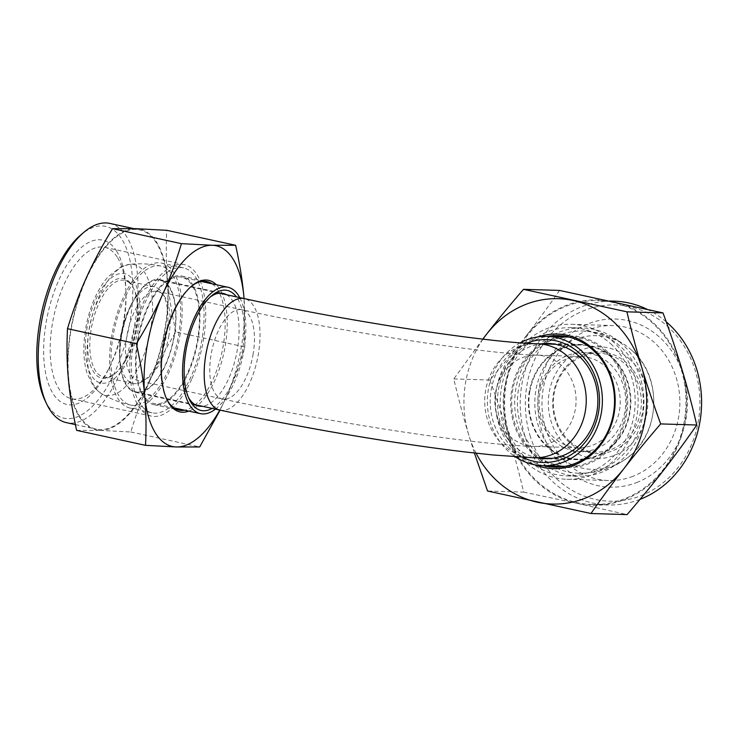 <?xml version="1.0" encoding="UTF-8"?>
<svg xmlns="http://www.w3.org/2000/svg" width="738" height="738" viewBox="0 0 738 738"><rect width="100%" height="100%" fill="white"/><g stroke="black" fill="none" stroke-linecap="round" stroke-linejoin="round"><path stroke-width="0.55" stroke-dasharray="3.69 2.77" d="M168.698 336.648A45.655 20.59 102.3 0 0 157.535 291.409A45.655 20.59 102.3 0 0 127.72 331.639A45.655 20.59 102.3 0 0 138.135 380.624A45.655 20.59 102.3 0 0 168.698 336.648M539.81 393.437A45.655 40.599 -88.3 0 0 578.251 447.726A45.655 40.599 -88.3 0 0 620.206 403.317A45.655 40.599 -88.3 0 0 581 356.463A45.655 40.599 -88.3 0 0 539.81 393.437M173.91 336.805A57.066 25.738 102.3 0 0 159.962 280.255A57.066 25.738 102.3 0 0 122.692 330.55A57.066 25.738 102.3 0 0 135.709 391.777A57.066 25.738 102.3 0 0 173.91 336.805M529.856 391.278A57.066 50.756 -88.3 0 0 577.909 459.137A57.066 50.756 -88.3 0 0 630.353 403.621A57.066 50.756 -88.3 0 0 581.341 345.061A57.066 50.756 -88.3 0 0 529.856 391.278M129.916 283.327A49.455 22.306 102.3 0 0 124.501 280.329A49.455 22.306 102.3 0 0 92.204 323.917A49.455 22.306 102.3 0 0 103.486 376.98A49.455 22.306 102.3 0 0 115.94 372.755A49.455 22.306 102.3 0 0 134.076 289.351A49.455 22.306 102.3 0 0 129.916 283.327M129.076 281.648A50.977 22.989 -77.7 0 1 133.366 287.848A50.977 22.989 -77.7 0 1 114.667 373.825A50.977 22.989 -77.7 0 1 88.984 329.997A50.977 22.989 -77.7 0 1 129.076 281.648M159.639 289.794A49.455 22.306 102.3 0 0 154.224 286.796A49.455 22.306 102.3 0 0 129.731 307.589A49.455 22.306 102.3 0 0 119.556 354.36A49.455 22.306 102.3 0 0 127.794 380.448A49.455 22.306 102.3 0 0 133.209 383.446A49.455 22.306 102.3 0 0 163.901 346.297A49.455 22.306 102.3 0 0 159.639 289.794M188.384 397.312A57.638 25.987 -77.7 0 1 187.48 395.531A57.638 25.987 -77.7 0 1 208.614 298.337A57.638 25.987 -77.7 0 1 210.173 297.1M226.566 294.739A57.638 25.987 -77.7 0 1 236.271 355.246A57.638 25.987 -77.7 0 1 202.313 406.26M212.101 408.391A61.438 27.703 102.3 0 0 241.271 356.334A61.438 27.703 102.3 0 0 236.354 296.87M129.279 388.843A57.638 25.987 102.3 0 0 135.589 392.33A57.638 25.987 102.3 0 0 173.236 341.537A57.638 25.987 102.3 0 0 160.081 279.693A57.638 25.987 102.3 0 0 131.539 303.927A57.638 25.987 102.3 0 0 119.685 358.437A57.638 25.987 102.3 0 0 129.279 388.843M215.478 409.12A64.676 29.16 102.3 0 0 242.691 356.639A64.676 29.16 102.3 0 0 239.73 297.599M168.744 270.376A71.143 32.085 -77.7 0 1 174.888 351.657A71.143 32.085 -77.7 0 1 130.737 405.097A71.143 32.085 -77.7 0 1 122.942 400.789A71.143 32.085 -77.7 0 1 116.807 319.508A71.143 32.085 -77.7 0 1 160.958 266.067A71.143 32.085 -77.7 0 1 168.744 270.376M146.927 399.618A64.676 29.16 102.3 0 0 154.002 403.538A64.676 29.16 102.3 0 0 196.243 346.537A64.676 29.16 102.3 0 0 181.483 277.147A64.676 29.16 102.3 0 0 141.345 325.726A64.676 29.16 102.3 0 0 146.927 399.618M143.864 408.335A74.187 33.45 -77.7 0 1 137.462 323.585A74.187 33.45 -77.7 0 1 183.504 267.857A74.187 33.45 -77.7 0 1 200.432 347.45A74.187 33.45 -77.7 0 1 151.982 412.837A74.187 33.45 -77.7 0 1 143.864 408.335M169.731 267.59A74.187 33.45 102.3 0 0 161.604 263.097A74.187 33.45 102.3 0 0 115.562 318.816A74.187 33.45 102.3 0 0 121.964 403.575A74.187 33.45 102.3 0 0 130.082 408.068A74.187 33.45 102.3 0 0 176.124 352.349A74.187 33.45 102.3 0 0 169.731 267.59M569.718 441.324A49.455 43.985 -88.3 0 0 595.87 452.062A49.455 43.985 -88.3 0 0 641.322 403.954A49.455 43.985 -88.3 0 0 598.841 353.198A49.455 43.985 -88.3 0 0 556.129 385.697A49.455 43.985 -88.3 0 0 569.718 441.324M569.561 442.532A50.977 45.341 91.7 0 1 581.747 355.218A50.977 45.341 91.7 0 1 642.844 410.199A50.977 45.341 91.7 0 1 569.561 442.532M554.146 440.854A49.455 43.985 -88.3 0 0 580.299 451.591A49.455 43.985 -88.3 0 0 623.01 419.092A49.455 43.985 -88.3 0 0 609.422 363.474A49.455 43.985 -88.3 0 0 583.269 352.727A49.455 43.985 -88.3 0 0 540.557 385.227A49.455 43.985 -88.3 0 0 554.146 440.854M537.688 457.929A57.638 51.263 91.7 0 1 495.364 399.562A57.638 51.263 91.7 0 1 541.129 343.853M526.757 343.235A61.438 54.649 -88.3 0 0 490.253 398.944A61.438 54.649 -88.3 0 0 522.559 457.311M611.839 357.007A57.638 51.263 -88.3 0 0 581.36 344.489A57.638 51.263 -88.3 0 0 528.39 400.559A57.638 51.263 -88.3 0 0 577.891 459.709A57.638 51.263 -88.3 0 0 627.669 421.832A57.638 51.263 -88.3 0 0 611.839 357.007M520.272 342.792A64.676 57.518 -88.3 0 0 487.403 398.446A64.676 57.518 -88.3 0 0 515.456 456.868M540.908 457.781A71.143 63.274 91.7 0 1 521.369 377.773A71.143 63.274 91.7 0 1 582.799 331.021A71.143 63.274 91.7 0 1 620.427 346.473A71.143 63.274 91.7 0 1 639.966 426.49A71.143 63.274 91.7 0 1 578.527 473.233A71.143 63.274 91.7 0 1 540.908 457.781M605.335 351.187A64.676 57.518 -88.3 0 0 571.138 337.137A64.676 57.518 -88.3 0 0 511.702 400.051A64.676 57.518 -88.3 0 0 567.254 466.425A64.676 57.518 -88.3 0 0 623.103 423.926A64.676 57.518 -88.3 0 0 605.335 351.187M610.658 343.751A74.187 65.977 91.7 0 1 631.036 427.182A74.187 65.977 91.7 0 1 566.969 475.936A74.187 65.977 91.7 0 1 503.242 399.802A74.187 65.977 91.7 0 1 571.424 327.635A74.187 65.977 91.7 0 1 610.658 343.751M539.21 460.161A74.187 65.977 -88.3 0 0 578.435 476.278A74.187 65.977 -88.3 0 0 642.503 427.533A74.187 65.977 -88.3 0 0 622.125 344.092A74.187 65.977 -88.3 0 0 582.9 327.976A74.187 65.977 -88.3 0 0 518.832 376.731A74.187 65.977 -88.3 0 0 539.21 460.161M632.973 476.296A77.518 68.948 91.7 0 1 608.582 480.521A77.518 68.948 91.7 0 1 545.585 428.354A77.518 68.948 91.7 0 1 613.241 325.559A77.518 68.948 91.7 0 1 679.135 391.223A77.518 68.948 91.7 0 1 632.973 476.296M636.59 482.578A84.104 74.806 -88.3 0 0 662.06 339.554A84.104 74.806 -88.3 0 0 539.293 387.136A84.104 74.806 -88.3 0 0 636.59 482.578M543.196 465.706A65.811 58.533 91.7 0 1 497.477 399.627A65.811 58.533 91.7 0 1 547.079 336.417M538.685 336.805A67.333 59.889 -88.3 0 0 495.429 399.562A67.333 59.889 -88.3 0 0 534.829 464.802M560.29 336.814A65.811 58.533 -88.3 0 0 513.731 423.28A65.811 58.533 -88.3 0 0 556.406 466.102M560.622 466.951A65.811 58.533 -88.3 0 0 567.218 467.569A65.811 58.533 -88.3 0 0 624.662 380.282A65.811 58.533 -88.3 0 0 571.175 336.002A65.811 58.533 -88.3 0 0 564.561 336.224M483.003 339.129A102.711 91.355 -88.3 0 0 468.731 434.913A102.711 91.355 -88.3 0 0 476.093 453.206M474.396 453.021L468.731 434.913C463.473 417.514 458.501 398.852 453.796 378.926L482.8 339.111M640.03 499.349A101.955 90.682 91.7 0 1 607.844 504.949A101.955 90.682 91.7 0 1 524.986 436.342A101.955 90.682 91.7 0 1 613.979 301.132M647.041 309.25A101.955 90.682 91.7 0 1 666.22 321.814M529.93 435.152A98.154 87.296 -88.3 0 0 678.204 467.394A98.154 87.296 -88.3 0 0 629.818 306.731A98.154 87.296 -88.3 0 0 529.93 435.152M509.349 435.872A101.955 90.682 91.7 0 1 598.333 300.661A101.955 90.682 91.7 0 1 685.906 405.291A101.955 90.682 91.7 0 1 592.199 504.478A101.955 90.682 91.7 0 1 509.349 435.872M523.639 492.108L577.31 503.408A102.711 91.355 91.7 0 1 508.703 436.121C513.962 453.519 518.934 472.182 523.639 492.108L487.55 491.019M559.561 290.421C548.463 306.418 537.495 321.362 526.664 335.273A102.711 91.355 91.7 0 1 613.232 301.722A102.711 91.355 91.7 0 1 681.829 369.018A102.711 91.355 91.7 0 1 663.868 469.857A102.711 91.355 91.7 0 1 577.31 503.408L627.079 514.598M526.664 335.273C515.862 349.185 503.593 364.102 489.884 380.015C497.2 400.014 503.473 418.714 508.703 436.121A102.711 91.355 91.7 0 1 526.664 335.273M489.884 380.015L453.796 378.926M503.87 427.099A77.518 68.948 91.7 0 1 571.526 324.305A77.518 68.948 91.7 0 1 638.112 403.861A77.518 68.948 91.7 0 1 566.867 479.266A77.518 68.948 91.7 0 1 503.87 427.099M117.563 257.654A77.518 34.954 -77.7 0 1 125.977 292.875A77.518 34.954 -77.7 0 1 112.01 362.007A77.518 34.954 -77.7 0 1 110.036 366.186A77.518 34.954 -77.7 0 1 71.641 398.778A77.518 34.954 -77.7 0 1 53.957 315.606A77.518 34.954 -77.7 0 1 104.584 247.285A77.518 34.954 -77.7 0 1 117.563 257.654M116.742 251.381A84.104 37.924 102.3 0 0 59.575 278.484A84.104 37.924 102.3 0 0 51.743 391.334A84.104 37.924 102.3 0 0 108.578 369.129A84.104 37.924 102.3 0 0 125.875 289.591A84.104 37.924 102.3 0 0 116.742 251.381M166.594 398.871A65.811 29.677 -77.7 0 1 166.234 398.142A65.811 29.677 -77.7 0 1 172.674 312.737A65.811 29.677 -77.7 0 1 190.376 287.147A65.811 29.677 -77.7 0 1 191.004 286.621M212.083 283.798A65.811 29.677 -77.7 0 1 221.963 352.137A65.811 29.677 -77.7 0 1 184.592 410.19M188.808 411.112A67.333 30.369 102.3 0 0 223.955 352.57A67.333 30.369 102.3 0 0 216.289 284.72M188.033 373.437A65.811 29.677 102.3 0 0 181.723 276.03A65.811 29.677 102.3 0 0 147.452 307.257A65.811 29.677 102.3 0 0 153.762 404.655A65.811 29.677 102.3 0 0 188.033 373.437M219.795 410.06A102.711 46.319 102.3 0 0 225.948 397.764A102.711 46.319 102.3 0 0 244.047 298.539L244.767 346.943C239.232 365.292 232.968 382.238 225.948 397.764L220.108 410.125M109.778 223.402A101.955 45.977 -77.7 0 1 119.538 374.286A101.955 45.977 -77.7 0 1 66.448 422.653M44.944 400.319A98.154 44.262 102.3 0 0 115.045 371.657A98.154 44.262 102.3 0 0 129.371 257.857A98.154 44.262 102.3 0 0 80.94 234.785M149.399 380.78A101.955 45.977 -77.7 0 1 96.309 429.147A101.955 45.977 -77.7 0 1 73.044 319.757A101.955 45.977 -77.7 0 1 139.639 229.896A101.955 45.977 -77.7 0 1 149.399 380.78M175.875 331.962C171.751 313.318 168.993 296.104 167.6 280.329A102.711 46.319 -77.7 0 1 149.639 381.168C156.613 365.633 165.358 349.231 175.875 331.962L244.767 346.943M76.632 430.355L100.008 430.365A102.711 46.319 -77.7 0 1 68.348 378.723A102.711 46.319 -77.7 0 1 86.309 277.875A102.711 46.319 -77.7 0 1 135.94 228.679A102.711 46.319 -77.7 0 1 167.6 280.329C166.161 264.536 165.875 247.867 166.742 230.302M100.008 430.365L130.82 431.988C136.346 413.631 142.618 396.693 149.639 381.168A102.711 46.319 -77.7 0 1 100.008 430.365M130.82 431.988L199.703 446.97M191.64 379.323A77.518 34.954 -77.7 0 1 151.272 416.094A77.518 34.954 -77.7 0 1 133.587 332.921A77.518 34.954 -77.7 0 1 184.214 264.601A77.518 34.954 -77.7 0 1 191.64 379.323M252.968 354.969A45.655 20.59 102.3 0 0 241.815 309.729A45.655 20.59 102.3 0 0 211.99 349.969A45.655 20.59 102.3 0 0 222.415 398.954A45.655 20.59 102.3 0 0 252.968 354.969M495.659 392.109A45.655 40.599 91.7 0 1 536.849 355.135A45.655 40.599 91.7 0 1 576.064 401.989A45.655 40.599 91.7 0 1 534.1 446.398A45.655 40.599 91.7 0 1 495.659 392.109M219.989 410.107A57.066 25.738 102.3 0 0 258.18 355.126A57.066 25.738 102.3 0 0 244.241 298.576M533.759 457.809A57.066 50.756 91.7 0 1 485.705 389.95A57.066 50.756 91.7 0 1 537.19 343.733M94.658 379.627A55.922 25.221 -77.7 0 1 103.827 285.689A55.922 25.221 -77.7 0 1 139.51 319.794A55.922 25.221 -77.7 0 1 94.658 379.627M98.302 391.223A66.881 30.157 -77.7 0 1 91.272 319.572A66.881 30.157 -77.7 0 1 129.547 264.342A66.881 30.157 -77.7 0 1 149.307 336.334A66.881 30.157 -77.7 0 1 101.438 393.622A66.881 30.157 -77.7 0 1 98.302 391.223M629.302 358.899A55.922 49.741 91.7 0 1 615.935 454.682A55.922 49.741 91.7 0 1 548.906 394.369A55.922 49.741 91.7 0 1 629.302 358.899M631.673 350.218A66.881 59.483 91.7 0 1 626.377 458.593A66.881 59.483 91.7 0 1 548.445 445.521A66.881 59.483 91.7 0 1 551.12 356.878A66.881 59.483 91.7 0 1 629.698 348.511A66.881 59.483 91.7 0 1 631.673 350.218M581 356.463L536.849 355.135C489.589 354.369 343.816 332.321 241.815 309.729L157.535 291.409M578.251 447.726L534.1 446.398C475.567 445.023 330.283 422.551 222.415 398.954L138.135 380.624M219.435 293.189L159.962 280.255M195.183 404.71L135.709 391.777M581.341 345.061L555.511 344.277M577.909 459.137L552.079 458.353M134.076 289.351L133.366 287.848M115.94 372.755L114.667 373.825M154.224 286.796L124.501 280.329M133.209 383.446L103.486 376.98M187.48 395.531L189.251 399.276M208.614 298.337L211.778 295.661M135.589 392.33L198.633 406.038M160.081 279.693L223.125 293.401M119.556 354.36L119.685 358.437M129.731 307.589L131.539 303.927M160.958 266.067C150.57 263.817 140.1 263.245 129.547 264.342L121.392 266.603L108.182 276.704C102.628 282.958 97.886 290.744 93.947 300.071C87.951 314.508 84.612 329.572 83.929 345.264C83.532 355.661 84.566 364.969 87.029 373.188L93.099 385.854L96.733 390.042L101.438 393.622C110.58 399 120.34 402.828 130.727 405.097M201.326 281.464L181.483 277.147M173.845 407.856L154.002 403.538M183.504 267.857L161.604 263.097M151.982 412.837L130.082 408.068M580.299 451.591L595.87 452.062M583.269 352.727L598.841 353.198M581.36 344.489L548.334 343.493M577.891 459.709L544.865 458.713M578.527 473.233C596.101 473.648 612.051 468.768 626.377 458.593C660.436 435.568 663.296 376.758 631.719 350.264L629.698 348.511C616.009 337.506 600.381 331.666 582.808 331.021M564.893 466.351L567.254 466.425M568.777 337.072L571.138 337.137M566.969 475.936L578.435 476.278M571.424 327.635L582.9 327.976M571.175 336.002L557.965 335.606M567.218 467.569L554.007 467.172M609.92 301.012L598.333 300.661M607.844 504.949L592.199 504.478M566.867 479.266L608.582 480.521M571.526 324.305L613.241 325.559M125.977 292.875L125.875 289.591M110.036 366.186L108.578 369.129M166.234 398.142L166.945 399.636M190.376 287.147L191.64 286.076M153.762 404.655L178.974 410.134M181.723 276.03L206.944 281.519M75.396 424.599L96.309 429.147M133.772 228.623L139.639 229.896M184.214 264.601L104.584 247.285M151.272 416.094L71.641 398.778"/><path stroke-width="1.11" d="M202.313 406.26A57.638 25.987 -77.7 0 1 198.633 406.038A57.638 25.987 -77.7 0 1 192.323 402.551A57.638 25.987 -77.7 0 1 188.384 397.312M210.173 297.1A57.638 25.987 -77.7 0 1 223.125 293.401A57.638 25.987 -77.7 0 1 226.566 294.739M236.354 296.87A61.438 27.703 102.3 0 0 211.778 295.661A61.438 27.703 102.3 0 0 189.251 399.276A61.438 27.703 102.3 0 0 194.417 406.758A61.438 27.703 102.3 0 0 212.101 408.391M239.73 297.599A64.676 29.16 102.3 0 0 227.941 287.248A64.676 29.16 102.3 0 0 187.793 335.827A64.676 29.16 102.3 0 0 193.374 409.719A64.676 29.16 102.3 0 0 200.45 413.64A64.676 29.16 102.3 0 0 215.478 409.12M541.129 343.853A57.638 51.263 91.7 0 1 548.334 343.493A57.638 51.263 91.7 0 1 578.813 356.011A57.638 51.263 91.7 0 1 594.644 420.835A57.638 51.263 91.7 0 1 544.865 458.713A57.638 51.263 91.7 0 1 537.688 457.929M522.559 457.311A61.438 54.649 -88.3 0 0 591.461 432.782A61.438 54.649 -88.3 0 0 579.201 352.985A61.438 54.649 -88.3 0 0 526.757 343.235M515.456 456.868A64.676 57.518 -88.3 0 0 542.919 465.696A64.676 57.518 -88.3 0 0 598.767 423.197A64.676 57.518 -88.3 0 0 581.009 350.458A64.676 57.518 -88.3 0 0 546.812 336.408A64.676 57.518 -88.3 0 0 520.272 342.792M547.079 336.417A65.811 58.533 91.7 0 1 557.965 335.606A65.811 58.533 91.7 0 1 611.451 379.885A65.811 58.533 91.7 0 1 554.007 467.172A65.811 58.533 91.7 0 1 543.196 465.706M534.829 464.802A67.333 59.889 -88.3 0 0 597.153 449.184A67.333 59.889 -88.3 0 0 612.042 379.369A67.333 59.889 -88.3 0 0 538.685 336.805M556.406 466.102A65.811 58.533 -88.3 0 0 560.622 466.951M564.561 336.224A65.811 58.533 -88.3 0 0 560.29 336.814M476.093 453.206A102.711 91.355 -88.3 0 0 537.329 502.209A102.711 91.355 -88.3 0 0 623.896 468.658A102.711 91.355 -88.3 0 0 641.857 367.81A102.711 91.355 -88.3 0 0 573.251 300.523A102.711 91.355 -88.3 0 0 486.693 334.074A102.711 91.355 -88.3 0 0 483.003 339.129M482.8 339.111L486.693 334.074C497.495 320.163 509.764 305.246 523.482 289.333L626.922 311.833C631.627 331.749 636.599 350.412 641.857 367.81C647.088 385.218 653.361 403.917 660.676 423.916C646.968 439.83 634.698 454.746 623.896 468.658C613.066 482.569 602.097 497.513 591 513.51L487.55 491.019L474.396 453.021M591 513.51L627.079 514.598C640.796 498.685 653.056 483.768 663.868 469.857C674.698 455.946 685.667 440.992 696.764 425.005C692.06 405.079 687.087 386.417 681.829 369.018C676.598 351.611 670.325 332.912 663.01 312.912L626.922 311.833M663.01 312.912L559.561 290.421L523.482 289.333M696.764 425.005L660.676 423.916M609.92 301.012L613.979 301.132A101.955 90.682 91.7 0 1 647.041 309.25M666.22 321.814A101.955 90.682 91.7 0 1 700.38 419.027A101.955 90.682 91.7 0 1 640.03 499.349M191.004 286.621A65.811 29.677 -77.7 0 1 206.944 281.519A65.811 29.677 -77.7 0 1 212.083 283.798M184.592 410.19A65.811 29.677 -77.7 0 1 178.974 410.134A65.811 29.677 -77.7 0 1 166.594 398.871M216.289 284.72A67.333 30.369 102.3 0 0 191.64 286.076A67.333 30.369 102.3 0 0 173.531 312.257A67.333 30.369 102.3 0 0 166.945 399.636A67.333 30.369 102.3 0 0 188.808 411.112M220.108 410.125L199.703 446.97L176.327 446.96L145.515 445.337C146.382 427.772 146.106 411.103 144.666 395.31C143.264 379.535 140.506 362.321 136.382 343.677C146.899 326.408 155.653 310.006 162.628 294.471C169.639 278.946 175.912 262.008 181.437 243.651L212.249 245.274L235.634 245.284C239.749 263.927 242.516 281.141 243.909 296.916L244.057 298.539A102.711 46.319 102.3 0 0 243.909 296.916A102.711 46.319 102.3 0 0 212.249 245.274A102.711 46.319 102.3 0 0 162.628 294.471A102.711 46.319 102.3 0 0 144.666 395.31A102.711 46.319 102.3 0 0 176.327 446.96A102.711 46.319 102.3 0 0 219.795 410.06M235.634 245.284L166.742 230.302L135.94 228.679L112.554 228.669C102.038 245.939 93.292 262.341 86.309 277.875C79.298 293.401 73.025 310.347 67.499 328.696L136.382 343.677M67.499 328.696C66.632 346.26 66.909 362.93 68.348 378.723C69.75 394.498 72.508 411.712 76.632 430.355L145.515 445.337M112.554 228.669L181.437 243.651M75.396 424.599L66.448 422.653A101.955 45.977 -77.7 0 1 46.715 404.064A101.955 45.977 -77.7 0 1 84.104 232.119A101.955 45.977 -77.7 0 1 109.778 223.402L133.772 228.623M84.104 232.119L80.94 234.785A98.154 44.262 102.3 0 0 44.944 400.319L46.715 404.064M219.435 293.189L244.241 298.576A57.066 25.738 102.3 0 0 206.963 348.871A57.066 25.738 102.3 0 0 219.989 410.107L195.183 404.71M244.241 298.576C345.504 321.039 491.397 343.041 537.19 343.733A57.066 50.756 91.7 0 1 586.212 402.293A57.066 50.756 91.7 0 1 533.759 457.809L492.836 454.959L465.254 451.96C441.675 449.156 415.826 445.558 387.708 441.186C329.618 432.081 273.715 421.721 219.989 410.107M555.511 344.277L537.19 343.733M552.079 458.353L533.759 457.809M227.941 287.248L201.326 281.464M200.45 413.64L173.845 407.856M542.919 465.696L564.893 466.351M546.812 336.408L568.777 337.072"/></g></svg>
